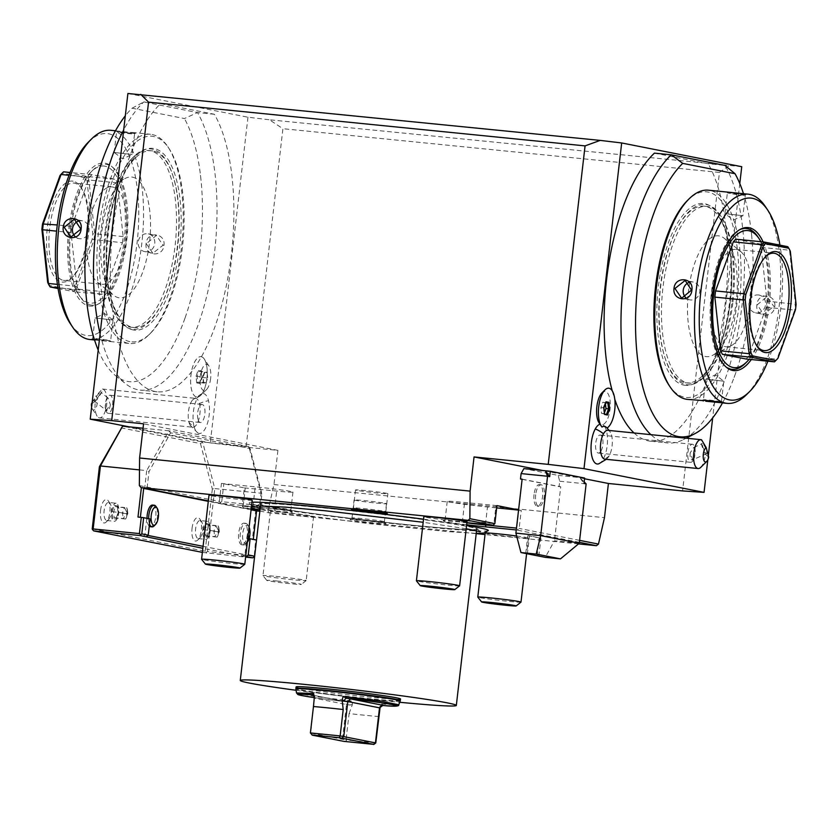 <?xml version="1.0" encoding="UTF-8"?>
<svg xmlns="http://www.w3.org/2000/svg" width="838" height="838" viewBox="0 0 838 838"><rect width="100%" height="100%" fill="white"/><g stroke="black" fill="none" stroke-linecap="round" stroke-linejoin="round"><path stroke-width="0.63" stroke-dasharray="4.19 3.14" d="M296.107 690.282A108.751 3.813 -173.4 0 0 399.726 702.275M269.553 506.686A108.751 3.813 -173.4 0 0 390.382 522.891A108.751 3.813 -173.4 0 0 476.728 529.124A108.751 3.813 -173.4 0 0 467.855 526.557A108.751 3.813 -173.4 0 0 347.016 510.363A108.751 3.813 -173.4 0 0 260.681 504.13A108.751 3.813 -173.4 0 0 269.553 506.686M400.512 698.997A52.564 1.844 6.6 0 1 358.779 695.99A52.564 1.844 6.6 0 1 300.371 688.155A52.564 1.844 6.6 0 1 296.086 686.919M383.008 705.481L381.667 704.109L380.106 707.377M314.355 697.08L310.72 733.156L346.031 739.975L349.09 713.578A48.028 1.686 6.6 0 0 365.085 715.285A48.028 1.686 -173.4 0 0 378.839 716.553M313.276 695.351L314.753 698.243L346.461 704.517L342.417 739.42L343.737 741.358M310.406 732.936L312.291 735.146M349.865 705.03L346.461 704.517L344.345 701.406L348.105 701.982A2.902 2.095 98.7 0 1 348.21 701.993L348.21 701.993A2.902 2.095 98.7 0 1 349.865 705.03L352.369 704.59L352.096 701.144L348.252 702.003L314.302 697.625A49.714 1.739 -173.4 0 0 348.105 701.982M312.49 695.1L344.565 701.437L312.731 695.163M349.09 713.578L352.369 704.59M375.78 742.95L346.031 739.975L346.544 741.787M314.365 696.891A2.902 2.891 125.6 0 1 314.47 698.033M268.621 506.602A109.768 3.844 6.6 0 1 259.707 503.931A109.768 3.844 6.6 0 1 348.032 510.436A109.768 3.844 6.6 0 1 468.777 526.652A109.768 3.844 6.6 0 1 477.723 529.155A109.768 3.844 6.6 0 1 391.796 523.08A109.768 3.844 6.6 0 1 268.621 506.602M488.282 530.559A120.421 4.221 6.6 0 1 391.377 523.415A120.421 4.221 6.6 0 1 258.911 505.628A120.421 4.221 6.6 0 1 249.106 502.884A120.421 4.221 6.6 0 1 251.976 502.213M423.536 519.193A120.421 4.221 6.6 0 1 466.598 525.499M208.337 500.873L220.823 503.345L251.484 506.414M253.663 506.634A28.995 1.016 6.6 0 1 292.452 512.039A28.995 1.016 6.6 0 1 275.094 511.002L260.052 509.504M251.232 508.614L243.69 507.859L251.149 509.336M259.874 511.054L269.218 512.908L267.961 510.981L260.115 509.431L261.906 493.98L250.049 448.54L170.596 432.837L148.986 471.658L147.006 488.753M578.492 543.893L485.024 534.529M476.204 533.649L269.218 512.908M579.383 542.322L516.26 529.951M466.682 524.745A30.807 1.079 6.6 0 1 443.166 520.932A30.807 1.079 6.6 0 1 461.591 522.105L466.923 522.64M300.549 515.716A21.746 0.765 6.6 0 1 270.37 511.526A21.746 0.765 6.6 0 1 283.401 512.322A21.746 0.765 6.6 0 1 313.58 516.522A21.746 0.765 6.6 0 1 300.549 515.716M516.637 536.006A21.746 0.765 6.6 0 1 528.411 538.048A21.746 0.765 6.6 0 1 515.38 537.242A21.746 0.765 6.6 0 1 485.202 533.052M467.028 521.728A21.746 0.765 6.6 0 1 454.007 520.922A21.746 0.765 6.6 0 1 423.819 516.732M252.207 500.202A21.746 0.765 6.6 0 1 239.176 499.396A21.746 0.765 6.6 0 1 208.997 495.206M384.516 523.289A18.122 0.639 6.6 0 1 385.993 523.698A18.122 0.639 6.6 0 1 371.915 522.713A18.122 0.639 6.6 0 1 351.468 519.979A18.122 0.639 6.6 0 1 350.001 519.539A18.122 0.639 6.6 0 1 364.687 520.628A18.122 0.639 6.6 0 1 384.516 523.289M739.786 183.585L712.677 417.89M708.309 455.631L707.827 459.8M598.772 463.812A20.049 8.024 95.7 0 0 603.255 459.193A20.049 8.024 95.7 0 0 607.498 439.311A20.049 8.024 95.7 0 0 602.742 424.615A16.708 6.694 -84.3 0 0 610.284 403.811A16.708 6.694 -84.3 0 0 602.019 392.823M599.023 422.729A16.708 6.694 -84.3 0 0 600.343 424.143A20.049 8.024 95.7 0 0 600.018 424.217M654.426 153.124L708.162 163.745L725.017 165.432A150.431 60.231 -84.3 0 1 740.3 318.126A150.431 60.231 -84.3 0 1 683.347 439.625A150.431 60.231 -84.3 0 1 667.739 442.956A150.431 60.231 -84.3 0 1 650.875 434.65M612.232 390.812A150.431 60.231 95.7 0 0 614.778 399.234M634.02 432.963A150.431 60.231 95.7 0 0 650.885 441.259A150.431 60.231 95.7 0 0 720.125 335.022A150.431 60.231 95.7 0 0 708.162 163.745M741.745 166.699L269.427 119.782L282.909 128.696L246.058 447.178L277.912 450.373L143.56 423.808M728.861 165.819L719.433 172.439L682.582 490.921M719.433 172.439L282.909 128.696M127.9 93.489L247.964 117.215L269.427 119.782M128.916 426.814L210.286 442.893L246.058 447.178M139.349 485.558L219.378 501.375L220.823 503.345M277.912 450.373L273.963 484.553L267.961 510.981M251.442 506.749L243.188 505.922L242.611 506.812L242.255 505.89L244.329 487.905L221.462 483.379L219.378 501.375M208.316 501.03L251.128 509.494M259.906 511.222L260.115 509.431L242.255 505.89M244.329 487.905L276.666 491.068A27.183 0.953 -173.4 0 0 292.954 492.074A27.183 0.953 -173.4 0 0 255.223 486.836L223.83 483.694L221.745 501.679L253.149 504.832A27.183 0.953 6.6 0 1 290.859 510.038A27.183 0.953 6.6 0 1 290.87 510.07A27.183 0.953 6.6 0 1 274.581 509.064L255.14 507.116M221.462 483.379L223.83 483.694M243.188 505.922L245.272 487.926M243.69 507.859L242.611 506.812M221.745 501.679L220.457 502.423M273.963 484.553L604.46 517.675M518.586 509.902L521.236 510.426L519.151 528.422L517.297 530.056M584.536 478.77L542.773 470.516M579.603 540.363L519.151 528.422M534.036 494.556A10.873 4.358 95.7 0 0 537.242 506.215A10.873 4.358 95.7 0 0 542.615 496.243A10.873 4.358 95.7 0 0 539.41 484.584A10.873 4.358 95.7 0 0 534.036 494.556M522.116 479.315L559.082 486.616L559.7 481.222L558.181 475.397L523.876 468.62M521.236 510.426L518.869 510.122L516.784 528.108L517.863 529.166M496.934 505.628L464.598 502.454A28.995 1.016 -173.4 0 0 447.23 501.375A28.995 1.016 -173.4 0 0 487.475 506.969L496.672 507.891M466.902 522.881A28.995 1.016 6.6 0 1 445.146 519.371A28.995 1.016 6.6 0 1 445.167 519.34A28.995 1.016 6.6 0 1 462.513 520.45L493.917 523.593L496.002 505.597M494.284 524.504L493.917 523.593M247.964 117.215L210.286 442.893M210.621 378.546A13.188 5.279 -84.3 0 1 206.536 389.555A13.188 5.279 -84.3 0 1 200.219 376.492A13.188 5.279 -84.3 0 1 208.903 365.944A13.188 5.279 -84.3 0 1 210.621 378.546M193.987 426.28A20.049 8.024 -84.3 0 1 194.332 406.357A20.049 8.024 -84.3 0 1 201.759 393.745A20.049 8.024 -84.3 0 1 208.526 400.732A20.049 8.024 -84.3 0 1 207.248 423.955A20.049 8.024 -84.3 0 1 197.831 432.974A20.049 8.024 -84.3 0 1 193.987 426.28A21.746 13.356 -14.1 0 1 188.906 422.027A14.497 5.803 -84.3 0 1 192.604 399.925A14.497 5.803 -84.3 0 1 195.61 398.364A14.497 5.803 -84.3 0 1 199.423 403.56A21.746 13.356 165.9 0 1 208.526 400.732M160.655 103.64L214.381 114.261A150.431 60.231 -84.3 0 1 226.354 285.549A150.431 60.231 -84.3 0 1 157.115 391.786A150.431 60.231 -84.3 0 1 110.354 268.296A150.431 60.231 -84.3 0 1 160.655 103.64L143.801 101.953A150.431 60.231 95.7 0 0 123.689 129.932M208.903 365.944L204.294 359.052A20.301 8.129 95.7 0 1 206.944 378.451A20.301 8.129 -84.3 0 1 200.659 395.389A20.301 8.129 -84.3 0 1 196.92 397.065A20.301 8.129 -84.3 0 1 190.938 375.288A20.301 8.129 95.7 0 1 200.963 356.674L200.931 356.663A20.301 8.129 95.7 0 0 190.907 375.277A20.301 8.129 -84.3 0 0 196.888 397.065L196.92 397.065M204.294 359.052A20.301 8.129 95.7 0 0 200.963 356.674M196.888 397.065A20.301 8.129 -84.3 0 0 206.913 378.451A20.301 8.129 95.7 0 0 200.931 356.663M196.721 382.914L196.008 376.293L198.187 370.249L201.099 370.815L201.811 377.435L199.633 383.479L196.721 382.914L197.747 382.212L197.119 376.44L199.025 371.161L201.56 371.663L202.188 377.435L200.282 382.715L197.747 382.212L203.686 382.317L203.121 377.058L204.849 372.271L207.154 372.721L207.73 377.969L205.991 382.767L203.686 382.317M196.008 376.293L202.66 376.995L204.566 371.716L199.025 371.161L198.187 370.249M199.633 383.479L200.282 382.715L199.633 383.479M201.811 377.435L207.719 377.99L205.991 382.767M201.099 370.815L201.56 371.663L201.099 370.815L201.56 371.663L207.091 372.219L207.73 377.969M201.497 371.653L199.025 371.161M207.154 372.721L204.849 372.271M200.282 382.715L205.813 383.27L203.278 382.767L203.121 377.058M188.906 422.027A14.497 5.803 95.7 0 0 190.079 425.096A14.497 5.803 95.7 0 0 192.719 427.223A14.497 5.803 95.7 0 0 198.857 419.178A14.497 5.803 95.7 0 0 199.423 403.56M91.394 404.021L95.396 401.234A14.497 5.803 95.7 0 0 95.721 412.694A14.497 5.803 95.7 0 0 97.156 416.182A14.497 5.803 95.7 0 0 99.533 417.879A14.497 5.803 95.7 0 0 105.672 409.845A14.497 5.803 95.7 0 0 106.237 394.216A14.497 5.803 95.7 0 0 102.425 389.031A14.497 5.803 95.7 0 0 102.351 389.021L95.941 396.018A7.249 2.902 -84.3 0 1 96.779 405.749A7.249 2.902 -84.3 0 1 92.452 409.154A7.249 2.902 -84.3 0 1 91.635 406.954M92.117 402.732L95.941 396.018M95.396 401.234C101.157 393.944 103.472 389.869 102.351 389.021M100.12 393.965A5.437 0.817 127.8 0 1 96.632 398.72A5.437 0.817 127.8 0 1 94.024 400.857A5.437 0.817 127.8 0 1 94.589 399.15A5.437 0.817 127.8 0 1 98.067 394.405A5.437 0.817 127.8 0 1 100.686 392.268A5.437 0.817 127.8 0 1 100.12 393.965M106.897 410.767L106.992 410.746A5.437 0.817 127.8 0 1 106.897 410.767A5.437 0.817 127.8 0 1 106.761 410.746A5.437 0.817 127.8 0 1 107.327 409.038A5.437 0.817 127.8 0 1 110.396 404.764C109.705 408.672 108.563 410.672 106.992 410.746L105.148 407.446L105.724 409.887A9.061 3.624 -84.3 0 1 106.908 398.092A9.061 3.624 -84.3 0 1 109.956 395.243A9.061 3.624 -84.3 0 1 112.334 398.49A9.061 3.624 -84.3 0 1 111.988 408.253A9.061 3.624 -84.3 0 1 108.144 413.281A9.061 3.624 -84.3 0 1 105.766 410.033A9.061 3.624 -84.3 0 1 105.724 409.887M105.169 407.54L106.541 398.951L108.039 397.977L110.396 404.764M106.908 398.092L106.541 398.951M197.978 419.272A9.061 3.624 -84.3 0 1 198.323 409.51A9.061 3.624 -84.3 0 1 202.168 404.482A9.061 3.624 -84.3 0 1 204.545 407.729A9.061 3.624 -84.3 0 1 204.189 417.502A9.061 3.624 -84.3 0 1 200.355 422.52A9.061 3.624 -84.3 0 1 197.978 419.272M214.381 114.261L197.527 112.575A150.431 60.231 95.7 0 1 209.5 283.852A150.431 60.231 95.7 0 1 140.26 390.099A150.431 60.231 95.7 0 1 125.627 383.741A150.431 60.231 95.7 0 1 100.099 333.744M132.09 108.207L143.801 101.953L197.527 112.575L184.423 118.546L132.09 108.207A143.109 57.298 95.7 0 0 125.323 115.791M98.214 350.095A143.109 57.298 -84.3 0 0 115.497 375.602A143.109 57.298 -84.3 0 0 183.48 322.295L185.188 317.571A143.109 57.298 -84.3 0 1 183.48 322.295L185.188 317.571A143.109 57.298 95.7 0 0 201.047 180.474L200.492 175.299A143.109 57.298 95.7 0 0 184.423 118.546M200.492 175.31A143.109 57.298 -84.3 0 1 201.047 180.474L200.492 175.299M86.89 303.199L86.335 298.035M102.194 160.938L103.902 156.214M152.945 150.987A88.807 35.563 95.7 0 0 151.605 150.788A88.807 35.563 95.7 0 0 134.897 158.476A88.807 35.563 95.7 0 0 107.358 235.614A88.807 35.563 95.7 0 0 119.048 316.68A88.807 35.563 95.7 0 0 132.54 327.323A88.807 35.563 95.7 0 0 133.891 327.522A88.807 35.563 95.7 0 0 177.949 244.392A88.807 35.563 95.7 0 0 152.945 150.987M105.033 231.969A88.807 35.563 95.7 0 0 116.629 316.827A88.807 35.563 95.7 0 0 129.859 327.05A88.807 35.563 95.7 0 0 131.199 327.26A88.807 35.563 95.7 0 0 175.079 245.806A88.807 35.563 95.7 0 0 150.253 150.725A88.807 35.563 95.7 0 0 148.913 150.526A88.807 35.563 95.7 0 0 132.561 157.858A88.807 35.563 95.7 0 0 105.033 231.969M177.436 246.121A90.619 36.285 -84.3 0 1 117.802 318.576A90.619 36.285 -84.3 0 1 105.976 231.99A90.619 36.285 -84.3 0 1 134.059 156.371A90.619 36.285 -84.3 0 1 177.436 246.121M129.838 341.611A103.304 41.366 -84.3 0 1 100.969 231.005A103.304 41.366 -84.3 0 1 153.574 136.489A103.304 41.366 -84.3 0 1 168.962 148.399A103.304 41.366 -84.3 0 1 182.873 243.177A103.304 41.366 -84.3 0 1 150.431 333.315A103.304 41.366 -84.3 0 1 129.838 341.611M127.984 343.245A105.117 42.089 -84.3 0 1 98.381 232.692A105.117 42.089 -84.3 0 1 150.536 134.29A105.117 42.089 -84.3 0 1 152.128 134.53A105.117 42.089 -84.3 0 1 167.789 146.64A105.117 42.089 -84.3 0 1 181.94 243.083A105.117 42.089 -84.3 0 1 148.934 334.802A105.117 42.089 -84.3 0 1 129.576 343.486A105.117 42.089 -84.3 0 1 127.984 343.245M134.614 132.771L116.765 130.979C121.196 132.425 140.093 134.321 134.614 132.771L133.871 133.431L117.341 131.765C121.321 133.116 138.972 134.887 133.871 133.431L135.379 133.127L134.614 132.771M94.254 339.149L111.276 341.653L94.987 340.019M110.878 130.319A105.117 42.089 -84.3 0 1 112.47 130.55A105.117 42.089 -84.3 0 1 142.072 241.114A105.117 42.089 -84.3 0 1 89.917 339.516M115.487 130.78L117.341 131.765L116.765 130.979M146.137 243.533C143.968 256.103 162.876 257.936 163.986 245.325C165.756 232.681 146.859 230.848 146.137 243.533L152.841 253.233L163.043 245.199L156.36 235.447L146.514 243.544M88.524 141.978A101.492 40.643 -84.3 0 1 108.751 133.818A101.492 40.643 -84.3 0 1 137.107 242.496A101.492 40.643 -84.3 0 1 85.434 335.347A101.492 40.643 -84.3 0 1 71.502 325.333M88.838 305.933A71.869 28.775 95.7 0 0 97.376 304.508A71.869 28.775 95.7 0 0 125.721 237.447A71.869 28.775 95.7 0 0 111.245 166.102A71.869 28.775 95.7 0 0 105.347 163.232A71.869 28.775 95.7 0 0 68.747 228.984A71.869 28.775 95.7 0 0 88.838 305.933M90.693 305.022A70.769 28.335 -84.3 0 1 80.155 296.861A70.769 28.335 -84.3 0 1 70.622 231.927A70.769 28.335 -84.3 0 1 92.85 170.177A70.769 28.335 -84.3 0 1 106.95 164.499A70.769 28.335 -84.3 0 1 112.763 167.328A70.769 28.335 -84.3 0 1 127.02 237.583A70.769 28.335 -84.3 0 1 99.104 303.607A70.769 28.335 -84.3 0 1 90.693 305.022M105.001 166.207A68.873 27.581 95.7 0 0 91.279 171.738A68.873 27.581 95.7 0 0 69.648 231.833A68.873 27.581 95.7 0 0 78.919 295.018A68.873 27.581 95.7 0 0 89.174 302.958A68.873 27.581 95.7 0 0 124.244 239.951A68.873 27.581 95.7 0 0 105.001 166.207M122.432 242.748A65.249 26.125 -84.3 0 0 123.144 236.567L117.31 182.841A65.249 26.125 -84.3 0 0 115.539 179.332L91.96 174.671A65.249 26.125 95.7 0 0 89.477 177.342L71.743 226.417A65.249 26.125 95.7 0 0 71.031 232.597L76.876 286.324A65.249 26.125 95.7 0 0 78.636 289.833L102.215 294.494A65.249 26.125 -84.3 0 0 104.698 291.823L122.432 242.748L92.17 239.249A63.793 25.549 95.7 0 0 92.788 233.896L87.016 180.799A63.793 25.549 95.7 0 0 85.486 177.761L62.19 173.162L63.541 171.821L87.11 176.483L85.486 177.761M102.215 294.494L73.786 291.645A65.249 26.125 95.7 0 0 76.268 288.974L74.645 287.727A63.793 25.549 95.7 0 1 72.497 290.042L49.201 285.444M104.698 291.823L76.268 288.974L94.003 239.898A65.249 26.125 95.7 0 0 94.725 233.729L92.788 233.896M58.042 288.534L73.786 291.645L72.497 290.042M92.17 239.249L74.645 287.727M73.168 181.218A50.751 20.322 95.7 0 0 47.337 227.643A50.751 20.322 95.7 0 0 61.509 281.987A50.751 20.322 95.7 0 0 71.628 277.902A50.751 20.322 95.7 0 0 87.561 233.624A50.751 20.322 95.7 0 0 80.731 187.073A50.751 20.322 95.7 0 0 73.168 181.218M117.31 182.841L88.88 179.992L87.016 180.799M123.144 236.567L94.725 233.729L88.88 179.992A65.249 26.125 95.7 0 0 87.11 176.483L115.539 179.332M91.96 174.671L70.109 172.481M89.477 177.342L69.02 175.289M71.743 226.417L57.267 224.961M71.031 232.597L56.586 231.141M76.876 286.324L57.393 284.365M78.636 289.833L57.916 287.759M63.374 280.353A48.939 19.599 95.7 0 0 64.117 280.458A48.939 19.599 95.7 0 0 73.126 276.414A48.939 19.599 95.7 0 0 88.493 233.718A48.939 19.599 95.7 0 0 81.904 188.822A48.939 19.599 95.7 0 0 74.613 183.187A48.939 19.599 95.7 0 0 73.88 183.072A48.939 19.599 95.7 0 0 49.599 228.879A48.939 19.599 95.7 0 0 63.374 280.353M102.121 284.271A48.939 19.599 -84.3 0 0 126.402 238.463A48.939 19.599 -84.3 0 0 112.627 187A48.939 19.599 95.7 0 0 111.883 186.884A48.939 19.599 95.7 0 0 106.803 187.963A48.939 19.599 95.7 0 0 87.508 233.624A48.939 19.599 95.7 0 0 97.365 282.197A48.939 19.599 95.7 0 0 101.388 284.155A48.939 19.599 -84.3 0 0 102.121 284.271L64.117 280.458M132.582 177.164A60.713 24.312 -84.3 0 1 149.552 242.172A60.713 24.312 -84.3 0 1 118.629 297.72A60.713 24.312 -84.3 0 1 113.643 295.29A60.713 24.312 -84.3 0 1 101.419 235.017A60.713 24.312 -84.3 0 1 125.365 178.368A60.713 24.312 -84.3 0 1 132.582 177.164M110.459 341.495L109.883 340.71L93.364 339.055C88.252 337.588 105.902 339.359 109.883 340.71L111.276 341.653L129.576 343.486M93.898 339.139L92.662 338.72L91.845 339.348M113.025 320.032L95.05 317.948L113.025 320.032L104.666 313.601L95.05 317.948L92.63 338.762M144.733 251.63A9.061 8.296 101.2 0 0 154.747 243.565A9.061 8.296 -78.8 0 0 148.242 233.844A9.061 8.296 -78.8 0 0 138.228 241.91A9.061 8.296 101.2 0 0 144.733 251.63L152.841 253.233M114.198 152.453L132.174 154.527L114.198 152.453L122.568 158.874L132.174 154.527L134.604 133.713M78.175 221.242A9.061 8.296 101.2 0 1 82.501 220.855A9.061 8.296 101.2 0 1 89.006 230.565A9.061 8.296 -78.8 0 1 78.982 238.631L70.874 237.028M75.148 236.63A9.061 8.296 -78.8 0 0 78.982 238.631M535.692 494.713A10.873 4.358 95.7 0 0 538.897 506.382A10.873 4.358 95.7 0 0 544.271 496.41A10.873 4.358 95.7 0 0 541.065 484.741A10.873 4.358 95.7 0 0 535.692 494.713M579.278 543.244L554.484 540.761L545.255 557.343M538.824 556.076L540.908 538.08L529.469 535.817L527.395 553.813M522.137 479.158L560.727 486.784L554.484 540.761M559.082 486.616L560.727 486.784M559.7 481.222L586.139 483.872M558.181 475.397L584.62 478.048M584.17 481.944L579.666 477.555L584.002 483.442M537.168 555.908L539.253 537.912L540.908 538.08M525.751 553.489L527.814 535.65L529.469 535.817M539.253 537.912L527.814 535.65M261.906 493.98L261.058 493.205L258.973 511.201M121.018 427.872L200.471 443.574L202.628 441.993L214.779 488.575L261.058 493.205L248.896 446.633L250.049 448.54M170.596 432.837L168.857 430.816L248.896 446.633L202.628 441.993L122.578 426.175M143.047 428.228L168.857 430.816L146.702 470.61L148.986 471.658M139.496 469.888L146.702 470.61L144.66 488.282M256.596 510.96L255.663 510.866L252.332 539.662L255.642 539.986L254.134 557.092M256.606 510.897L255.663 510.866M251.096 509.808L208.285 501.344M200.471 443.574L212.328 489.015L214.779 488.575L207.499 551.551L253.767 556.181M252.332 539.662L253.306 539.368M203.079 546.324L244.968 554.609L246.843 538.415L253.275 539.682M150.086 518.963L140.365 517.297M146.786 518.638L144.911 534.833L147.917 535.43M149.258 526.17A10.873 4.358 -84.3 0 1 147.027 518.366M152.736 505.094A10.873 4.358 -84.3 0 1 155.826 516.323A10.873 4.358 -84.3 0 1 150.568 526.714M241.721 544.763A10.873 4.358 -84.3 0 1 238.662 533.324A10.873 4.358 -84.3 0 1 244.057 523.142A10.873 4.358 -84.3 0 1 244.214 523.174A10.873 4.358 -84.3 0 1 247.283 534.602A10.873 4.358 -84.3 0 1 241.889 544.784A10.873 4.358 -84.3 0 1 241.721 544.763M143.047 536.467L144.911 534.833M244.968 554.609L243.104 556.243L202.848 548.282M245.691 556.495L243.104 556.243M249.106 538.635L246.843 538.415M202.377 552.378L245.618 557.123M255.642 539.986L256.575 540.018L254.637 556.317M207.499 551.551L206.211 552.294L206.577 553.206M212.328 489.015L205.132 551.236L206.211 552.294M92.211 528.925L205.132 551.236M100.57 510.332A11.784 4.714 -84.3 0 1 108.322 500.915A11.784 4.714 -84.3 0 1 109.862 512.165A11.784 4.714 -84.3 0 1 106.217 522.001A11.784 4.714 -84.3 0 1 100.57 510.332M192.049 528.411A11.784 4.714 -84.3 0 1 199.811 518.994A11.784 4.714 -84.3 0 1 201.34 530.245A11.784 4.714 -84.3 0 1 197.695 540.081A11.784 4.714 -84.3 0 1 192.049 528.411M140.355 517.36L137.987 517.056M108.605 502.475A9.061 3.624 95.7 0 1 110.092 503.544A9.061 3.624 95.7 0 1 111.276 512.207A9.061 3.624 -84.3 0 1 108.458 519.769A9.061 3.624 -84.3 0 1 106.793 520.513A9.061 3.624 -84.3 0 1 104.122 510.792A9.061 3.624 95.7 0 1 108.605 502.475L116.042 503.229A9.061 3.624 -84.3 0 1 118.713 512.95A9.061 3.624 -84.3 0 1 114.23 521.257A9.061 3.624 -84.3 0 1 111.559 511.536A9.061 3.624 -84.3 0 1 116.042 503.229M112.847 518.575L112.093 511.641L114.377 505.314L115.518 506.571L118.053 507.074L118.682 512.846L116.775 518.114L114.24 517.622L113.612 511.84L115.435 506.561L118.053 507.074L117.425 505.911L118.053 507.074L126.957 507.964L127.449 510.028L127.03 513.432L127.586 513.736L126.957 507.964L124.422 507.461L127.586 513.736L118.179 512.846L115.885 519.172L116.775 518.114L115.885 519.172L112.847 518.575L114.24 517.622L123.144 518.513L127.03 513.432L127.586 513.736L125.679 519.015L116.775 518.114M112.093 511.641L127.03 513.432L126.58 517.161L127.837 513.684L127.449 510.028M126.58 517.161L125.679 519.015L123.144 518.513L122.516 512.73L124.422 507.461L115.518 506.571M200.083 520.566A9.061 3.624 95.7 0 1 201.57 521.624A9.061 3.624 95.7 0 1 202.754 530.286A9.061 3.624 -84.3 0 1 199.947 537.849A9.061 3.624 -84.3 0 1 198.271 538.593A9.061 3.624 -84.3 0 1 195.6 528.872A9.061 3.624 95.7 0 1 200.083 520.566L207.52 521.309A9.061 3.624 -84.3 0 1 210.191 531.03A9.061 3.624 -84.3 0 1 205.708 539.337A9.061 3.624 -84.3 0 1 203.037 529.616A9.061 3.624 -84.3 0 1 207.52 521.309M204.325 536.655L203.571 529.721L205.865 523.394L206.996 524.651L209.531 525.154L210.16 530.925L208.253 536.194L205.719 535.702L205.09 529.92L206.913 524.64L209.531 525.154L208.903 523.991L209.531 525.154L218.435 526.044L218.928 528.108L218.509 531.512L219.064 531.816L218.435 526.044L215.9 525.541L219.064 531.816L209.657 530.925L207.363 537.252L208.253 536.194L207.363 537.252L204.325 536.655L205.719 535.702L214.622 536.592L218.509 531.512L219.064 531.816L217.157 537.095L208.253 536.194M203.571 529.721L218.509 531.512L218.058 535.241L219.315 531.763M218.058 535.241L217.157 537.095L214.622 536.592L213.994 530.821L215.9 525.541L206.996 524.651M154.056 525.971A10.873 4.358 95.7 0 0 157.471 516.48A10.873 4.358 95.7 0 0 156.015 506.508M148.682 518.691A10.873 4.358 95.7 0 0 149.51 524.012M243.376 544.93A10.873 4.358 95.7 0 0 243.533 544.951A10.873 4.358 95.7 0 0 245.544 544.051A10.873 4.358 95.7 0 0 248.959 534.571A10.873 4.358 95.7 0 0 247.493 524.588A10.873 4.358 95.7 0 0 245.869 523.331A10.873 4.358 95.7 0 0 245.702 523.31A10.873 4.358 95.7 0 0 240.307 533.492A10.873 4.358 95.7 0 0 243.376 544.93M249.085 527.123A9.061 3.624 95.7 0 0 248.666 526.348A9.061 3.624 95.7 0 0 247.315 525.3A9.061 3.624 95.7 0 0 242.706 533.586A9.061 3.624 95.7 0 0 245.23 543.296A9.061 3.624 95.7 0 0 247.042 542.563A9.061 3.624 95.7 0 0 247.336 542.238M606.272 459.329L607.927 457.642A14.497 5.803 -84.3 0 0 609.247 455.715A14.497 5.803 95.7 0 0 610.452 432.46A14.497 5.803 95.7 0 0 607.812 430.334M600.343 424.143L601.977 427.034M602.742 424.615L607.016 428.04A18.101 7.249 95.7 0 0 606.398 427.359M607.927 457.642A14.497 5.803 -84.3 0 1 604.921 459.193M708.707 457.15L705.366 454.28A14.497 5.803 -84.3 0 1 702.433 465.048A14.497 5.803 -84.3 0 1 700.778 467.332M705.366 454.28C701.458 445.921 700.18 441.092 701.553 439.803M702.506 445.764A5.437 1.037 -113.7 0 0 704.706 451.116A5.437 1.037 -113.7 0 0 706.822 453.599A5.437 1.037 -113.7 0 0 706.759 451.462A5.437 1.037 -113.7 0 0 704.559 446.12A5.437 1.037 -113.7 0 0 702.443 443.637A5.437 1.037 -113.7 0 0 702.506 445.764M691.979 460.031A5.437 1.037 -113.7 0 0 692.157 460.031A5.437 1.037 -113.7 0 0 692.094 457.904A5.437 1.037 -113.7 0 0 690.114 452.949C689.873 456.94 690.502 459.308 691.979 460.031L694.671 457.192L693.613 459.465A9.061 3.624 95.7 0 0 694.796 447.681A9.061 3.624 95.7 0 0 692.377 444.276A9.061 3.624 95.7 0 0 689.674 446.455A9.061 3.624 95.7 0 0 687.789 456.26A9.061 3.624 95.7 0 0 690.575 462.314A9.061 3.624 95.7 0 0 693.277 460.135A9.061 3.624 95.7 0 0 693.613 459.465M694.461 457.59L695.111 449.011L693.791 447.44L690.114 452.949M694.796 447.681L695.111 449.011M601.066 450.896A9.061 3.624 95.7 0 0 602.951 441.092A9.061 3.624 95.7 0 0 600.165 435.037A9.061 3.624 95.7 0 0 597.463 437.216A9.061 3.624 95.7 0 0 595.577 447.021A9.061 3.624 95.7 0 0 598.363 453.075A9.061 3.624 95.7 0 0 601.066 450.896M606.995 428.029A20.301 8.129 95.7 0 0 614.987 406.388A20.301 8.129 95.7 0 0 608.744 388.204M606.01 401.779L603.465 407.823L604.156 413.605M603.831 407.823L600.898 407.572L601.527 413.344L604.083 413.605L604.554 414.443L604.083 413.605M601.527 413.344L604.062 413.846L604.449 412.757M605.434 403.665L605.34 402.795L602.805 402.292L600.898 407.572M602.805 402.292L605.801 402.638M604.062 413.846L606.628 414.098M722.513 402.9A143.109 57.298 95.7 0 0 734.098 377.467L735.806 372.742A143.109 57.298 -84.3 0 0 751.665 235.646L751.11 230.481A143.109 57.298 -84.3 0 0 743.484 193.704M734.098 377.467A143.109 57.298 95.7 0 0 735.806 372.753L734.098 377.467M751.665 235.646A143.109 57.298 95.7 0 0 751.11 230.481L751.665 235.646M636.953 353.207L637.509 358.381M654.52 211.386L652.812 216.11M685.055 382.694A88.807 35.563 95.7 0 0 686.395 382.893A88.807 35.563 95.7 0 0 703.103 375.204A88.807 35.563 95.7 0 0 730.642 298.066A88.807 35.563 95.7 0 0 718.952 217A88.807 35.563 95.7 0 0 705.46 206.358A88.807 35.563 95.7 0 0 704.109 206.158A88.807 35.563 95.7 0 0 660.051 289.288A88.807 35.563 95.7 0 0 685.055 382.694M732.967 301.711A88.807 35.563 95.7 0 0 721.371 216.853A88.807 35.563 95.7 0 0 708.141 206.63A88.807 35.563 95.7 0 0 706.801 206.431A88.807 35.563 95.7 0 0 662.921 287.874A88.807 35.563 95.7 0 0 687.747 382.956A88.807 35.563 95.7 0 0 689.087 383.155A88.807 35.563 95.7 0 0 705.439 375.822A88.807 35.563 95.7 0 0 732.967 301.711M732.024 301.69A90.619 36.285 95.7 0 0 720.198 215.104A90.619 36.285 95.7 0 0 660.564 287.56A90.619 36.285 95.7 0 0 703.941 377.31A90.619 36.285 95.7 0 0 732.024 301.69M669.038 385.281A103.304 41.366 95.7 0 0 684.426 397.191A103.304 41.366 95.7 0 0 737.031 302.675A103.304 41.366 95.7 0 0 708.162 192.07A103.304 41.366 95.7 0 0 687.569 200.366M687.464 399.391A105.117 42.089 95.7 0 0 739.619 300.989A105.117 42.089 95.7 0 0 710.016 190.436A105.117 42.089 95.7 0 0 708.424 190.195M745.37 194.919L728.117 192.97C732.077 194.322 749.759 196.092 744.636 194.626L746.155 194.332L745.338 194.961L742.96 215.712L733.334 220.08L724.975 213.648L742.95 215.733L724.964 213.627L727.363 192.834L726.724 192.028L727.541 192.185C731.951 193.62 750.879 195.516 745.38 193.976L743.013 193.662M704.674 400.344L703.438 399.915L702.621 400.554M704.014 400.355L704.13 400.25C699.007 398.794 716.689 400.564 720.659 401.915L711.535 400.952M746.48 394.688A105.117 42.089 95.7 0 0 779.487 302.968A105.117 42.089 95.7 0 0 765.335 206.515M774.762 306.53C776.522 293.876 757.646 292.043 756.913 304.739C754.755 317.309 773.631 319.152 774.762 306.53L773.809 306.404L767.126 296.652L757.29 304.749L763.617 314.428L773.809 306.404M767.891 361.199A101.492 40.643 95.7 0 0 779.958 245.146M763.104 241.931A71.869 28.775 -84.3 0 1 751.319 359.533M739.755 229.654A70.769 28.335 95.7 0 0 738.896 230.073A70.769 28.335 95.7 0 0 710.98 296.097A70.769 28.335 95.7 0 0 725.237 366.353A70.769 28.335 95.7 0 0 726.001 366.929M745.15 363.503A70.769 28.335 95.7 0 0 767.378 301.753A70.769 28.335 95.7 0 0 757.845 236.819M760.894 241.711A68.873 27.581 -84.3 0 1 749.109 359.313M735.785 239.186L759.364 243.848A65.249 26.125 95.7 0 1 761.124 247.357L766.969 301.083L796.1 304.372M746.04 359.01A65.249 26.125 95.7 0 0 748.523 356.339L766.257 307.263A65.249 26.125 95.7 0 0 766.969 301.083M759.364 243.848L787.783 246.697A65.249 26.125 -84.3 0 1 789.553 250.206L790.328 251.285M761.124 247.357L789.553 250.206L795.388 303.932A65.249 26.125 -84.3 0 1 794.675 310.112L795.482 309.725M748.523 356.339L776.941 359.188L777.957 358.214M766.257 307.263L794.675 310.112L776.941 359.188A65.249 26.125 -84.3 0 1 774.846 361.482M756.683 345.696A48.939 19.599 -84.3 0 1 756.096 344.858A48.939 19.599 -84.3 0 1 749.507 299.962A48.939 19.599 -84.3 0 1 764.874 257.266A48.939 19.599 -84.3 0 1 765.618 256.554M750.199 302.686A48.939 19.599 95.7 0 1 731.197 345.717A48.939 19.599 95.7 0 1 726.117 346.796A48.939 19.599 95.7 0 1 725.373 346.691A48.939 19.599 -84.3 0 1 711.598 295.217A48.939 19.599 -84.3 0 1 735.879 249.41A48.939 19.599 -84.3 0 1 736.612 249.525A48.939 19.599 95.7 0 1 740.635 251.484L724.357 238.39A60.713 24.312 95.7 0 0 719.371 235.96A60.713 24.312 95.7 0 0 688.448 291.509A60.713 24.312 95.7 0 0 705.418 356.517A60.713 24.312 95.7 0 0 712.635 355.312A60.713 24.312 95.7 0 0 736.581 298.663A60.713 24.312 95.7 0 0 724.357 238.39M750.733 297.427A48.939 19.599 95.7 0 0 740.635 251.484M727.363 192.834L728.117 192.97L727.541 192.185M759.019 295.049A9.061 8.296 101.2 0 0 748.994 303.115A9.061 8.296 -78.8 0 0 755.499 312.825A9.061 8.296 -78.8 0 0 765.523 304.77A9.061 8.296 101.2 0 0 759.019 295.049L767.126 296.652M705.826 379.153L723.802 381.227L705.826 379.153L715.432 374.806L723.802 381.227L721.403 402.051L722.052 402.858M688.941 282.448A9.061 8.296 -78.8 0 1 693.267 282.05A9.061 8.296 -78.8 0 1 699.772 291.771A9.061 8.296 101.2 0 1 689.758 299.836A9.061 8.296 101.2 0 1 685.913 297.836M275.985 576.387A21.746 0.765 6.6 0 1 306.174 580.577A21.746 0.765 6.6 0 1 306.153 580.598A21.746 0.765 6.6 0 1 293.143 579.77A21.746 0.765 -173.4 0 1 262.975 575.601A21.746 0.765 -173.4 0 0 262.975 575.601A21.746 0.765 -173.4 0 1 275.985 576.387M277.2 581.038A17.399 0.608 -173.4 0 0 266.788 580.42A17.399 0.608 -173.4 0 0 290.922 583.751A17.399 0.608 6.6 0 0 301.334 584.411A17.399 0.608 6.6 0 0 277.2 581.038M520.985 602.124A21.746 0.765 6.6 0 1 507.964 601.296A21.746 0.765 -173.4 0 1 477.796 597.127M459.601 585.814A21.746 0.765 6.6 0 1 446.591 584.976A21.746 0.765 -173.4 0 1 416.423 580.818M244.78 564.288A21.746 0.765 6.6 0 1 231.759 563.45A21.746 0.765 -173.4 0 1 201.591 559.292M384.495 511.306A16.31 0.576 6.6 0 1 385.815 511.672A16.31 0.576 6.6 0 1 385.826 511.693A16.31 0.576 6.6 0 1 372.868 510.751A16.31 0.576 6.6 0 1 354.746 508.32A16.31 0.576 6.6 0 1 353.416 507.943A16.31 0.576 6.6 0 1 353.427 507.922A16.31 0.576 6.6 0 1 366.646 508.907A16.31 0.576 6.6 0 1 384.495 511.306M356.831 490.335A16.31 0.576 6.6 0 1 355.501 489.947A16.31 0.576 6.6 0 1 368.448 490.879A16.31 0.576 6.6 0 1 386.569 493.31A16.31 0.576 6.6 0 1 387.9 493.697A16.31 0.576 6.6 0 1 374.953 492.765A16.31 0.576 6.6 0 1 356.831 490.335M353.332 518.345A16.31 0.576 6.6 0 1 351.991 517.968A16.31 0.576 6.6 0 1 352.012 517.947A16.31 0.576 6.6 0 1 365.232 518.932A16.31 0.576 6.6 0 1 383.071 521.33A16.31 0.576 6.6 0 1 384.401 521.697A16.31 0.576 6.6 0 1 384.401 521.718A16.31 0.576 6.6 0 1 371.454 520.775A16.31 0.576 6.6 0 1 353.332 518.345M385.155 503.334A16.31 0.576 6.6 0 1 386.486 503.722A16.31 0.576 6.6 0 1 373.539 502.79A16.31 0.576 6.6 0 1 355.406 500.359A16.31 0.576 6.6 0 1 354.076 499.972A16.31 0.576 6.6 0 1 367.034 500.904A16.31 0.576 6.6 0 1 385.155 503.334M400.334 700.568A52.564 1.844 6.6 0 1 368.846 698.62A52.564 1.844 6.6 0 1 300.193 689.716A52.564 1.844 6.6 0 1 295.908 688.48M400.208 701.039A52.501 1.844 -173.4 0 1 368.762 699.081A52.501 1.844 6.6 0 1 300.193 690.187A52.501 1.844 6.6 0 1 295.908 688.972M381.667 704.109L398.741 704.758M296.495 692.921L313.192 696.189L352.096 701.144M275.094 511.002L274.581 509.064L276.666 491.068M252.228 506.487L253.149 504.832L255.223 486.836M485.443 524.494L487.475 506.969M461.591 522.105L462.513 520.45L464.598 502.454M133.2 329.942A91.342 36.579 -84.3 0 1 107.673 232.136A91.342 36.579 -84.3 0 1 154.182 148.567A91.342 36.579 95.7 0 1 179.709 246.372A91.342 36.579 95.7 0 1 133.2 329.942M163.986 245.325L163.043 245.199M114.377 505.314L117.425 505.911L118.179 512.846M205.865 523.394L208.903 523.991L209.657 530.925M609.247 455.715A21.746 14.581 29 0 1 603.255 459.193M683.818 385.113A91.342 36.579 95.7 0 0 730.327 301.544A91.342 36.579 95.7 0 0 704.8 203.739A91.342 36.579 -84.3 0 0 658.291 287.308A91.342 36.579 -84.3 0 0 683.818 385.113M721.235 402.701L720.659 401.915M476.539 530.726L476.728 529.124M260.492 505.733L260.681 504.13M348.252 702.003L344.47 701.427M260.189 508.352L288.586 513.202L368.364 523.561L448.016 531.627L476.235 533.345M477.723 529.155L480.195 531.711M466.221 528.726L423.18 522.284M256.7 505.848L259.707 503.931M251.578 505.618L249.106 502.884M290.859 510.038L292.452 512.039M292.954 492.074L290.87 510.07M445.167 519.34L443.166 520.932M447.23 501.375L445.146 519.371M206.536 389.555L200.659 395.389M201.047 371.171L201.728 377.414L199.674 383.102M201.759 393.745L192.604 399.925M197.831 432.974L190.079 425.096M99.533 417.879L192.719 427.223M92.452 409.154L97.156 416.182M102.425 389.031L195.61 398.364M94.024 400.857L106.761 410.746M108.039 397.977L100.686 392.268M109.956 395.243L202.168 404.482M108.144 413.281L200.355 422.52M157.115 391.786L140.26 390.099M115.497 375.602L125.627 383.741M134.897 158.476C106.866 182.736 96.38 287.34 119.048 316.68M148.913 150.526L151.605 150.788M116.629 316.827L117.802 318.576M131.199 327.26L133.891 327.522M134.059 156.371L132.561 157.858M132.247 132.456L150.536 134.29M80.155 296.861L78.919 295.018M92.85 170.177L91.279 171.738M97.376 304.508L99.104 303.607M111.245 166.102L112.763 167.328M73.126 276.414L71.628 277.902M81.904 188.822L80.731 187.073M111.883 186.884L73.88 183.072M106.803 187.963L125.365 178.368M97.365 282.197L113.643 295.29M113.036 320.053L110.637 340.846M167.789 146.64L168.962 148.399M148.934 334.802L150.431 333.315M148.242 233.844L156.36 235.447M114.188 152.432L116.597 131.629M82.501 220.855L74.383 219.252M537.242 506.215L538.897 506.382M539.41 484.584L541.065 484.741M108.458 519.769L106.217 522.001M110.092 503.544L108.322 500.915M106.793 520.513L114.23 521.257M117.362 506.393L118.053 512.814L115.948 518.649M199.947 537.849L197.695 540.081M201.57 521.624L199.811 518.994M198.271 538.593L205.708 539.337M208.84 524.473L209.531 530.894L207.426 536.729M219.326 531.753L218.928 528.108M241.889 544.784L243.533 544.951M244.057 523.142L245.702 523.31M247.042 542.563L245.544 544.051M248.666 526.348L247.493 524.588M610.452 432.46L609.163 430.47M706.822 453.599L692.157 460.031M693.791 447.44L702.443 443.637M692.377 444.276L600.165 435.037M690.575 462.314L598.363 453.075M650.885 441.259L667.739 442.956M686.133 438.19L683.347 439.625M703.103 375.204C731.134 350.954 741.62 246.341 718.952 217M686.395 382.893L689.087 383.155M720.198 215.104L721.371 216.853M703.941 377.31L705.439 375.822M706.801 206.431L704.109 206.158M726.755 367.578L725.237 366.353M740.624 229.172L738.896 230.073M756.096 344.858L757.269 346.618M764.874 257.266L766.372 255.779M735.879 249.41L773.883 253.223M726.117 346.796L764.12 350.609M731.197 345.717L712.635 355.312M755.499 312.825L763.617 314.428M705.806 379.174L703.396 399.967M689.758 299.836L681.64 298.234M693.267 282.05L685.159 280.447M313.58 516.522L306.174 580.577M270.37 511.526L262.964 575.58L266.788 580.42M306.153 580.598L301.334 584.411M528.411 538.048L526.589 553.813M385.815 511.672L387.407 513.673M355.501 489.947L353.416 507.943L351.415 509.514M385.826 511.693L387.9 493.697M352.012 517.947L350.001 519.539M386.486 503.722L384.401 521.718L385.993 523.698M351.991 517.968L354.076 499.972"/><path stroke-width="1.26" d="M399.726 702.275A108.751 3.813 -173.4 0 0 456.322 705.46A108.751 3.813 -173.4 0 0 447.45 702.893A108.751 3.813 6.6 0 0 326.621 686.699A108.751 3.813 6.6 0 0 240.276 680.456A108.751 3.813 6.6 0 0 249.148 683.022A108.751 3.813 -173.4 0 0 296.107 690.282M295.908 688.48L296.086 686.919A52.564 1.844 6.6 0 1 337.819 689.936A52.564 1.844 6.6 0 1 396.217 697.761A52.564 1.844 6.6 0 1 400.512 698.997L400.208 701.039A52.501 1.844 -173.4 0 0 327.365 690.9A52.501 1.844 6.6 0 0 295.908 688.972L295.908 688.48A52.564 1.844 6.6 0 1 337.641 691.497A52.564 1.844 6.6 0 1 396.039 699.321A52.564 1.844 6.6 0 1 400.334 700.568M380.148 707.073L375.78 742.95L340.155 735.911L343.203 709.514L342.093 699.856L343.14 696.493L346.827 698.326A2.902 2.095 -81.3 0 0 344.397 701.039L342.093 699.856M343.203 709.514A48.028 1.686 -173.4 0 0 327.208 707.806A48.028 1.686 6.6 0 0 313.464 706.539L314.355 697.08L313.58 693.539L311.925 694.828A2.902 2.891 125.6 0 1 313.276 695.351L313.276 695.351A2.902 2.891 125.6 0 1 314.365 696.891M380.106 707.377L379.509 707.827L375.466 742.73L373.486 744.343L339.222 737.691L340.155 735.911L310.406 732.936L313.464 706.539M382.83 705.47L379.509 707.827L347.812 701.563L343.769 736.466L342.03 738.121M344.397 701.039L347.812 701.563L350.588 698.902L346.827 698.326A49.714 1.739 -173.4 0 1 392.792 704.695A49.714 1.739 -173.4 0 1 383.008 705.481A2.902 2.891 -54.4 0 0 379.803 708.037M310.406 732.936L312.291 735.146L343.737 741.358L373.486 744.343M312.05 734.968L339.222 737.691M313.422 695.467L312.731 695.163M375.78 742.95L373.727 744.511M313.276 695.351L314.355 697.08M380.19 706.874L380.117 707.146C379.624 706.822 380.557 706.266 382.924 705.481L382.924 705.481C394.143 706.633 399.412 706.392 398.741 704.758L382.4 701.511L343.14 696.493M466.598 525.499A120.421 4.221 6.6 0 1 478.498 527.626A120.421 4.221 6.6 0 1 488.282 530.559L483.809 533.041L476.235 533.345M251.976 502.213A120.421 4.221 6.6 0 1 423.536 519.193M466.923 522.64L492.995 525.248L468.18 520.346L140.983 487.559L208.337 500.873M251.484 506.414L252.228 506.487A28.995 1.016 6.6 0 1 253.663 506.634M260.052 509.504L251.232 508.614M251.149 509.336L259.874 511.054M579.383 542.322L596.415 545.695L578.492 543.893M485.024 534.529L476.204 533.649M516.26 529.951L485.893 526.903A30.807 1.079 6.6 0 1 466.682 524.745M526.589 553.813L520.995 602.103A21.746 0.765 6.6 0 1 520.985 602.124A21.746 0.765 6.6 0 0 490.817 597.913A21.746 0.765 -173.4 0 0 477.786 597.106L485.202 533.052A21.746 0.765 6.6 0 1 498.233 533.858A21.746 0.765 6.6 0 1 516.637 536.006M416.413 580.786L423.819 516.732A21.746 0.765 6.6 0 1 436.849 517.538A21.746 0.765 6.6 0 1 467.028 521.728L459.622 585.783A21.746 0.765 6.6 0 1 459.601 585.814L454.783 589.627A17.399 0.608 6.6 0 1 444.381 588.957A17.399 0.608 -173.4 0 1 420.236 585.626L416.423 580.818A21.746 0.765 -173.4 0 1 416.413 580.786A21.746 0.765 -173.4 0 1 429.444 581.593A21.746 0.765 6.6 0 1 459.622 585.783M201.581 559.26L208.997 495.206A21.746 0.765 6.6 0 1 222.018 496.012A21.746 0.765 6.6 0 1 252.207 500.202L244.79 564.257A21.746 0.765 6.6 0 1 244.78 564.288L239.961 568.101A17.399 0.608 6.6 0 1 229.549 567.431A17.399 0.608 -173.4 0 1 205.415 564.1L201.591 559.292A21.746 0.765 -173.4 0 1 201.581 559.26A21.746 0.765 -173.4 0 1 214.612 560.067A21.746 0.765 6.6 0 1 244.79 564.257M352.882 509.954A18.122 0.639 6.6 0 1 351.415 509.514A18.122 0.639 6.6 0 1 366.112 510.604A18.122 0.639 6.6 0 1 385.93 513.265A18.122 0.639 6.6 0 1 387.407 513.673A18.122 0.639 6.6 0 1 373.329 512.688A18.122 0.639 6.6 0 1 352.882 509.954M140.983 487.559L139.349 485.558L139.6 457.998L470.108 491.12L469.856 518.68L468.18 520.346M707.827 459.8L704.056 492.377L583.992 468.641L548.22 464.367L585.071 145.885L148.546 102.142L111.695 420.624L90.221 419.168L128.916 426.814M139.6 457.998L143.56 423.808L111.695 420.624M548.22 464.367L474.057 456.93L470.108 491.12M585.071 145.885L600.218 140.396L621.681 142.963L583.992 468.641M739.786 183.585L741.745 166.699L621.681 142.963M712.677 417.89L708.309 455.631M600.018 424.217A20.049 8.024 95.7 0 0 595.284 428.92A20.049 8.024 95.7 0 0 591.23 452.331A20.049 8.024 95.7 0 0 598.772 463.812L606.272 459.329M601.349 426.207L599.023 422.729A16.708 6.694 -84.3 0 1 596.771 407.404A16.708 6.694 -84.3 0 1 602.019 392.823L604.984 389.88A20.301 8.129 95.7 0 0 598.615 407.582A20.301 8.129 95.7 0 0 601.349 426.207A20.301 8.129 95.7 0 0 601.977 427.034L602.019 427.055A18.101 7.249 95.7 0 1 606.398 427.359L609.163 430.47M650.875 434.65A150.431 60.231 -84.3 0 1 621.932 297.375A150.431 60.231 -84.3 0 1 671.28 154.81L654.426 153.124A150.431 60.231 95.7 0 0 612.232 390.812M614.778 399.234A150.431 60.231 95.7 0 0 634.02 432.963M596.415 545.695L598.468 544.092L604.46 517.675L608.419 483.484L682.582 490.921L704.056 492.377M600.218 140.396L127.9 93.489L90.221 419.168M140.784 94.359L148.546 102.142M147.006 488.753L208.316 501.03M251.128 509.494L259.853 511.211L256.596 510.96M255.14 507.116L251.442 506.749M492.995 525.248L494.849 523.614L496.934 505.628L518.586 509.902M494.849 523.614L469.856 518.68M608.419 483.484L584.536 478.77M542.773 470.516L474.057 456.93M598.468 544.092L579.603 540.363M521.11 473.596L523.876 468.62L545.36 470.767L547.549 476.246L521.11 473.596L520.482 478.99L522.116 479.315M496.672 507.891L518.565 510.091M516.48 528.087L485.391 524.965A28.995 1.016 6.6 0 1 466.902 522.881M91.635 406.954A7.249 2.902 -84.3 0 1 91.394 404.021L92.117 402.732M92.023 403.623L91.394 404.021M123.689 129.932A150.431 60.231 95.7 0 0 100.099 333.744M98.214 350.095A143.109 57.298 -84.3 0 1 86.89 303.199L86.335 298.035A143.109 57.298 95.7 0 1 102.194 160.927L103.902 156.214A143.109 57.298 95.7 0 1 125.323 115.791M86.89 303.199A143.109 57.298 -84.3 0 1 86.335 298.035M102.194 160.927A143.109 57.298 -84.3 0 1 103.902 156.214M94.516 339.977L91.845 339.348L94.254 339.149M94.987 340.019L89.917 339.516A105.117 42.089 -84.3 0 1 88.315 339.275A105.117 42.089 -84.3 0 1 72.665 327.166A105.117 42.089 -84.3 0 1 58.513 230.712A105.117 42.089 -84.3 0 1 91.52 138.993A105.117 42.089 -84.3 0 1 110.878 130.319L115.948 130.822M81.087 228.942C80.333 241.69 61.436 239.741 63.238 227.15C64.4 214.486 83.276 216.434 81.087 228.942L70.874 237.028L64.191 227.276L74.383 219.252L80.71 228.931M71.502 325.333A101.492 40.643 -84.3 0 1 70.319 323.646A101.492 40.643 -84.3 0 1 56.649 230.534A101.492 40.643 -84.3 0 1 88.524 141.978L91.52 138.993M47.672 282.406A63.793 25.549 95.7 0 0 49.201 285.444L50.217 286.984A65.249 26.125 95.7 0 1 48.447 283.474L42.612 229.748L41.9 229.308L47.672 282.406L48.447 283.474L57.393 284.365M57.267 224.961L42.518 223.956A63.793 25.549 95.7 0 0 41.9 229.308M42.518 223.956L60.043 175.467A63.793 25.549 95.7 0 1 61.96 173.393L63.154 172.199A65.249 26.125 95.7 0 0 61.059 174.493L60.043 175.467M70.109 172.481L63.541 171.821A65.249 26.125 95.7 0 0 63.154 172.199M69.02 175.289L61.059 174.493L43.325 223.568A65.249 26.125 95.7 0 0 42.612 229.748L56.586 231.141M57.916 287.759L50.217 286.984L58.042 288.534M75.148 236.63A9.061 8.296 -78.8 0 1 72.477 228.91A9.061 8.296 101.2 0 1 78.175 221.242M560.507 558.873L545.255 557.343L520.953 552.546L536.205 554.065L560.507 558.873L579.278 543.244L586.139 483.872L584.17 481.944M520.482 478.99L522.137 479.158L515.894 533.136L520.953 552.546M515.894 533.136L540.678 535.618L547.549 476.246L549.697 476.665L545.36 470.767L550.315 471.27L549.697 476.665M550.315 471.27L584.62 478.048L584.002 483.442L586.139 483.872M536.205 554.065L540.678 535.618L579.278 543.244M144.66 488.282L146.985 488.91M253.306 539.368L256.606 510.897L251.096 509.808M208.285 501.344L144.618 488.596M140.365 517.297L143.686 488.575M203.079 546.324L147.917 535.43M150.568 526.714A10.873 4.358 -84.3 0 1 150.411 526.704A10.873 4.358 -84.3 0 1 150.243 526.683A10.873 4.358 -84.3 0 1 149.258 526.17M147.027 518.366A10.873 4.358 -84.3 0 1 152.579 505.063A10.873 4.358 -84.3 0 1 152.736 505.094M202.848 548.282L139.925 535.524L93.657 530.883L202.377 552.378M245.618 557.123L252.846 557.846L245.691 556.495M246.414 556.568L248.268 554.934L250.143 538.74L249.106 538.635M254.637 556.317L252.846 557.846M254.647 556.202L248.268 554.934M256.522 540.007L250.143 538.74M143.047 428.228L122.578 426.175L100.434 465.97L99.408 466.693L92.211 528.925L93.657 530.883M99.408 466.693L122.578 426.175M146.357 536.791L148.221 535.157L150.086 518.963L143.654 517.695L141.287 517.392L139.422 533.586L93.144 528.946L100.434 465.97L139.496 469.888M141.287 517.392L137.987 517.056L141.318 488.271M148.221 535.157L141.79 533.89L139.925 535.524M93.144 528.946L92.578 529.836M139.422 533.586L140.501 534.634M143.654 517.695L141.79 533.89M149.51 524.012A10.873 4.358 95.7 0 0 151.898 526.851A10.873 4.358 95.7 0 0 152.055 526.872A10.873 4.358 95.7 0 0 154.056 525.971L155.564 524.483A9.061 3.624 95.7 0 0 158.403 516.575A9.061 3.624 95.7 0 0 157.188 508.268A9.061 3.624 95.7 0 0 155.837 507.22A9.061 3.624 95.7 0 0 151.217 515.506A9.061 3.624 95.7 0 0 153.752 525.216A9.061 3.624 95.7 0 0 155.564 524.483M157.188 508.268L156.015 506.508A10.873 4.358 95.7 0 0 154.391 505.251A10.873 4.358 95.7 0 0 154.223 505.23A10.873 4.358 95.7 0 0 148.682 518.691M247.336 542.238A9.061 3.624 95.7 0 0 249.085 527.123M706.769 461.382A7.249 2.902 95.7 0 0 708.707 457.15L706.214 447.67A7.249 2.902 95.7 0 0 703.197 456.899A7.249 2.902 95.7 0 0 706.769 461.382L700.778 467.332A14.497 5.803 -84.3 0 1 698.106 468.536A14.497 5.803 -84.3 0 1 693.644 458.857A14.497 5.803 -84.3 0 1 696.671 443.155A14.497 5.803 -84.3 0 1 700.997 439.678L607.812 430.334A14.497 5.803 95.7 0 0 603.486 433.822A21.746 14.581 -151 0 0 595.284 428.92M698.106 468.536L604.921 459.193A14.497 5.803 -84.3 0 1 600.458 449.514A14.497 5.803 -84.3 0 1 603.486 433.822M700.997 439.678A14.497 5.803 -84.3 0 1 701.553 439.803L706.214 447.67M607.068 428.009A20.301 8.129 95.7 0 0 615.029 406.336A20.301 8.129 95.7 0 0 608.755 388.204A20.301 8.129 95.7 0 0 608.723 388.204A20.301 8.129 95.7 0 0 604.984 389.88M608.723 388.204L608.755 388.204A20.301 8.129 95.7 0 0 599.128 404.031A20.301 8.129 95.7 0 0 602.019 427.055M603.831 407.823L604.554 414.443L607.456 415.02L609.635 408.975L608.922 402.355L606.01 401.779L603.465 407.823M608.922 402.355L607.896 403.047L605.801 402.638M609.635 408.975L608.524 408.829L607.896 403.047L605.727 402.837M607.456 415.02L606.618 414.098L608.524 408.829L605.968 408.567L605.434 403.665M604.554 414.443L604.083 413.605L604.554 414.443M604.449 412.757L605.968 408.567M735.041 173.717L725.017 165.432L671.28 154.81L682.708 163.379L735.041 173.717A143.109 57.298 -84.3 0 1 743.484 193.704M636.953 353.207A143.109 57.298 95.7 0 0 637.509 358.381L636.953 353.207A143.109 57.298 -84.3 0 1 652.812 216.11L654.52 211.386A143.109 57.298 -84.3 0 1 682.708 163.379M637.509 358.381A143.109 57.298 95.7 0 0 694.891 433.655A143.109 57.298 95.7 0 0 722.513 402.9M654.52 211.396A143.109 57.298 95.7 0 0 652.812 216.11M779.958 245.146A101.492 40.643 95.7 0 0 767.681 210.034L765.335 206.515A105.117 42.089 95.7 0 0 749.685 194.406A105.117 42.089 95.7 0 0 748.083 194.165L708.424 190.195A105.117 42.089 95.7 0 0 689.066 198.878L687.569 200.366A103.304 41.366 95.7 0 0 655.127 290.503A103.304 41.366 95.7 0 0 669.038 385.281L670.211 387.041A105.117 42.089 95.7 0 0 685.872 399.15A105.117 42.089 95.7 0 0 687.464 399.391L702.621 400.554M689.066 198.878A105.117 42.089 95.7 0 0 656.06 290.597A105.117 42.089 95.7 0 0 670.211 387.041M704.014 400.355L703.386 400.91C697.897 399.37 716.815 401.255 721.235 402.701L705.753 401.224M748.083 194.165A105.117 42.089 95.7 0 0 695.928 292.567A105.117 42.089 95.7 0 0 725.53 403.13A105.117 42.089 95.7 0 0 727.122 403.361A105.117 42.089 95.7 0 0 746.48 394.688L749.476 391.702A101.492 40.643 95.7 0 0 767.891 361.199M674.014 288.356C675.177 275.681 694.042 277.629 691.863 290.147C691.088 302.895 672.223 300.947 674.014 288.356L674.957 288.481L685.159 280.447L691.486 290.137L681.64 298.234L674.957 288.481M711.535 400.952L704.674 400.344M767.681 210.034A101.492 40.643 95.7 0 0 752.566 198.334A101.492 40.643 95.7 0 0 700.893 291.184A101.492 40.643 95.7 0 0 729.249 399.862A101.492 40.643 95.7 0 0 749.476 391.702M751.319 359.533A71.869 28.775 -84.3 0 1 732.653 370.448A71.869 28.775 -84.3 0 1 726.755 367.578A71.869 28.775 -84.3 0 1 712.279 296.233A71.869 28.775 -84.3 0 1 740.624 229.172A71.869 28.775 -84.3 0 1 749.162 227.747A71.869 28.775 -84.3 0 1 763.104 241.931M749.109 359.313A68.873 27.581 -84.3 0 1 746.721 361.943A68.873 27.581 -84.3 0 1 732.999 367.473A68.873 27.581 -84.3 0 1 713.756 293.729A68.873 27.581 -84.3 0 1 748.826 230.722A68.873 27.581 -84.3 0 1 759.081 238.662L757.845 236.819A70.769 28.335 95.7 0 0 747.307 228.659A70.769 28.335 95.7 0 0 739.755 229.654M726.001 366.929A70.769 28.335 95.7 0 0 731.05 369.191A70.769 28.335 95.7 0 0 745.15 363.503L746.721 361.943M759.081 238.662A68.873 27.581 -84.3 0 1 760.894 241.711M722.461 354.348L750.89 357.198L774.459 361.859L746.04 359.01L722.461 354.348A65.249 26.125 -84.3 0 1 720.69 350.839L714.856 297.113A65.249 26.125 -84.3 0 1 715.568 290.933L733.302 241.857A65.249 26.125 -84.3 0 1 735.785 239.186L764.214 242.035L765.503 243.638L788.799 248.247A63.793 25.549 -84.3 0 1 790.328 251.285L796.1 304.372A63.793 25.549 -84.3 0 1 795.482 309.725L777.957 358.214A63.793 25.549 -84.3 0 1 776.04 360.288A63.793 25.549 -84.3 0 1 775.81 360.518L752.514 355.92A63.793 25.549 -84.3 0 1 750.984 352.882L745.212 299.784A63.793 25.549 -84.3 0 1 745.83 294.442L763.355 245.953A63.793 25.549 -84.3 0 1 765.503 243.638M733.302 241.857L761.732 244.706A65.249 26.125 -84.3 0 1 764.214 242.035L787.783 246.697L788.799 248.247M764.832 352.463A50.751 20.322 -84.3 0 1 757.269 346.618A50.751 20.322 -84.3 0 1 750.439 300.056A50.751 20.322 -84.3 0 1 766.372 255.779A50.751 20.322 -84.3 0 1 776.491 251.693A50.751 20.322 -84.3 0 1 790.663 306.038A50.751 20.322 -84.3 0 1 764.832 352.463M720.69 350.839L749.12 353.688A65.249 26.125 -84.3 0 0 750.89 357.198L752.514 355.92M714.856 297.113L743.275 299.952L749.12 353.688L750.984 352.882M776.04 360.288L774.846 361.482A65.249 26.125 -84.3 0 1 774.459 361.859L775.81 360.518M715.568 290.933L743.997 293.782A65.249 26.125 -84.3 0 0 743.275 299.952L745.212 299.784M763.355 245.953L761.732 244.706L743.997 293.782L745.83 294.442M765.618 256.554A48.939 19.599 -84.3 0 1 773.883 253.223A48.939 19.599 -84.3 0 1 774.626 253.327A48.939 19.599 -84.3 0 1 788.401 304.802A48.939 19.599 -84.3 0 1 764.12 350.609A48.939 19.599 -84.3 0 1 763.387 350.494A48.939 19.599 -84.3 0 1 756.683 345.696M750.199 302.686A48.939 19.599 95.7 0 0 750.733 297.427M685.913 297.836A9.061 8.296 101.2 0 1 683.253 290.116A9.061 8.296 -78.8 0 1 688.941 282.448M477.786 597.106A21.746 0.765 -173.4 0 0 477.796 597.127L481.62 601.946A17.399 0.608 -173.4 0 0 505.754 605.277A17.399 0.608 6.6 0 0 516.166 605.947A17.399 0.608 6.6 0 0 492.032 602.564A17.399 0.608 -173.4 0 0 481.62 601.946M454.783 589.627A17.399 0.608 6.6 0 0 430.659 586.244A17.399 0.608 -173.4 0 0 420.236 585.626M239.961 568.101A17.399 0.608 6.6 0 0 215.827 564.718A17.399 0.608 -173.4 0 0 205.415 564.1M382.683 705.25L350.588 698.902M313.58 693.539L296.495 692.921L297.867 694.545L300.905 695.372L314.302 697.625A49.714 1.739 -173.4 0 1 311.925 694.828L312.249 695.058M485.893 526.903L485.443 524.494M92.62 339.704L93.248 339.149M63.238 227.15L64.191 227.276M456.322 705.46L476.539 530.726M240.276 680.456L260.492 505.733M398.741 704.758L400.208 701.039M296.495 692.921L295.908 688.972M480.195 531.711L466.221 528.726M423.18 522.284L324.882 510.73L285.391 507.137L256.711 505.848M260.189 508.352L251.578 505.618M70.319 323.646L72.665 327.166M150.411 526.704L152.055 526.872M152.579 505.063L154.223 505.23M605.979 402.156L603.915 407.855L604.596 414.098M694.891 433.655L686.133 438.19M722.052 402.858L727.122 403.361M520.985 602.124L516.166 605.947"/></g></svg>
